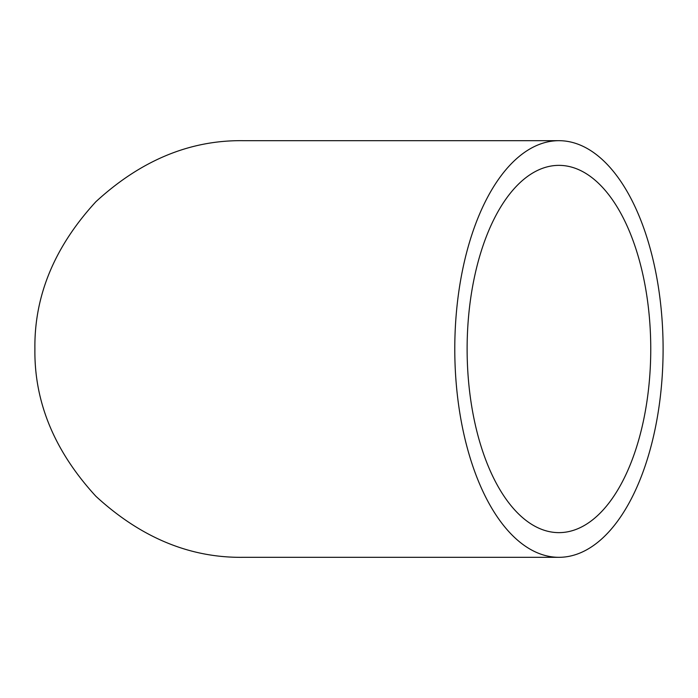 <?xml version="1.0" encoding="UTF-8"?>
<svg xmlns="http://www.w3.org/2000/svg" width="698" height="698" viewBox="0 0 698 698"><rect width="100%" height="100%" fill="white"/><g stroke="black" fill="none" stroke-linecap="round" stroke-linejoin="round"><path stroke-width="1.05" d="M467.119 349A183.635 91.813 -90 0 1 558.941 165.365A183.635 91.813 -90 0 1 650.754 349A183.635 91.813 -90 0 1 558.941 532.635A183.635 91.813 -90 0 1 467.119 349M454.782 349A208.318 104.159 90 0 0 558.941 557.318A208.318 104.159 90 0 0 663.1 349A208.318 104.159 90 0 0 558.941 140.682A208.318 104.159 90 0 0 454.782 349M558.941 557.318L243.218 557.318C190.057 558.034 140.952 537.696 95.914 496.304C54.523 451.266 34.185 402.17 34.9 349C34.185 295.83 54.523 246.734 95.914 201.696C140.952 160.304 190.057 139.966 243.218 140.682L558.941 140.682"/></g></svg>
